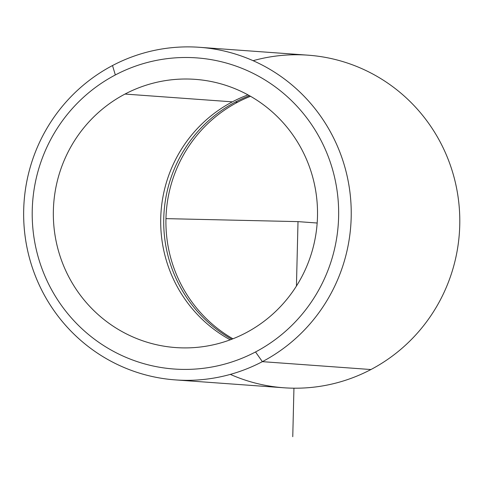 <?xml version="1.0" encoding="UTF-8"?>
<svg xmlns="http://www.w3.org/2000/svg" width="484" height="484" viewBox="0 0 484 484"><rect width="100%" height="100%" fill="white"/><g stroke="black" fill="none" stroke-linecap="round" stroke-linejoin="round"><path stroke-width="0.73" d="M237.583 102.227A134.461 132.084 -85.8 0 0 165.945 219.276A134.461 132.084 -85.8 0 0 232.925 338.794A134.461 132.084 94.2 0 1 165.945 219.276A134.461 132.084 94.2 0 1 237.583 102.227L235.375 102.063L237.583 102.227A134.461 132.084 94.2 0 1 250.518 96.292A134.461 132.084 -85.8 0 0 237.583 102.227M231.782 339.236A134.461 132.084 94.2 0 1 163.725 219.736A134.461 132.084 94.2 0 1 235.375 102.063A134.461 132.084 94.2 0 1 249.454 95.687A134.461 132.084 -85.8 0 0 235.375 102.063A134.461 132.084 -85.8 0 0 163.725 219.736A134.461 132.084 -85.8 0 0 231.782 339.236M232.362 101.846A134.461 132.084 -85.8 0 0 160.7 220.365A134.461 132.084 -85.8 0 0 230.221 339.822A134.461 132.084 94.2 0 1 160.7 220.365A134.461 132.084 94.2 0 1 232.362 101.846L125.005 94.059L232.362 101.846A134.461 132.084 -85.8 0 1 247.996 94.876M245.86 332.859A134.461 132.084 94.2 0 1 175.698 347.566A134.461 132.084 94.2 0 1 55.987 240.596A134.461 132.084 94.2 0 1 125.005 94.059A134.461 132.084 94.2 0 1 195.161 79.346A134.461 132.084 94.2 0 1 314.872 186.316A134.461 132.084 94.2 0 1 245.86 332.859A134.461 132.084 -85.8 0 0 302.893 151.643A134.461 132.084 -85.8 0 0 125.005 94.059A134.461 132.084 -85.8 0 0 67.966 275.269A134.461 132.084 -85.8 0 0 245.86 332.859M230.342 374.392A166.738 163.78 -85.8 0 0 370.932 369.534A166.738 163.78 -85.8 0 0 448.71 160.779A166.738 163.78 -85.8 0 0 253.102 60.694M199.511 47.305A166.738 163.78 -85.8 0 0 112.512 65.546A166.738 163.78 94.2 0 1 333.095 136.954A166.738 163.78 94.2 0 1 262.37 361.657A166.738 163.78 -85.8 0 0 347.954 179.945A166.738 163.78 -85.8 0 0 199.511 47.305L308.072 55.182A166.738 163.78 94.2 0 1 456.515 187.822A166.738 163.78 94.2 0 1 370.932 369.534L262.37 361.657L255.528 351.959A155.981 153.216 -85.8 0 0 321.691 141.751A155.981 153.216 -85.8 0 0 115.337 74.953A155.981 153.216 94.2 0 1 321.691 141.751A155.981 153.216 94.2 0 1 255.528 351.959A155.981 153.216 94.2 0 1 49.174 285.161A155.981 153.216 94.2 0 1 115.337 74.953L112.512 65.546A166.738 163.78 -85.8 0 0 26.929 247.257A166.738 163.78 -85.8 0 0 175.371 379.904A166.738 163.78 -85.8 0 0 262.37 361.657L370.932 369.534A166.738 163.78 94.2 0 1 283.933 387.781L175.371 379.904M112.512 65.546L115.337 74.953A155.981 153.216 -85.8 0 0 49.174 285.161A155.981 153.216 -85.8 0 0 255.528 351.959L262.37 361.657A166.738 163.78 94.2 0 1 41.787 290.249A166.738 163.78 94.2 0 1 112.512 65.546M165.958 218.629L298.011 221.624L296.438 286.038M293.945 388.192L292.76 436.695M298.011 221.624L317.165 223.015"/></g></svg>
